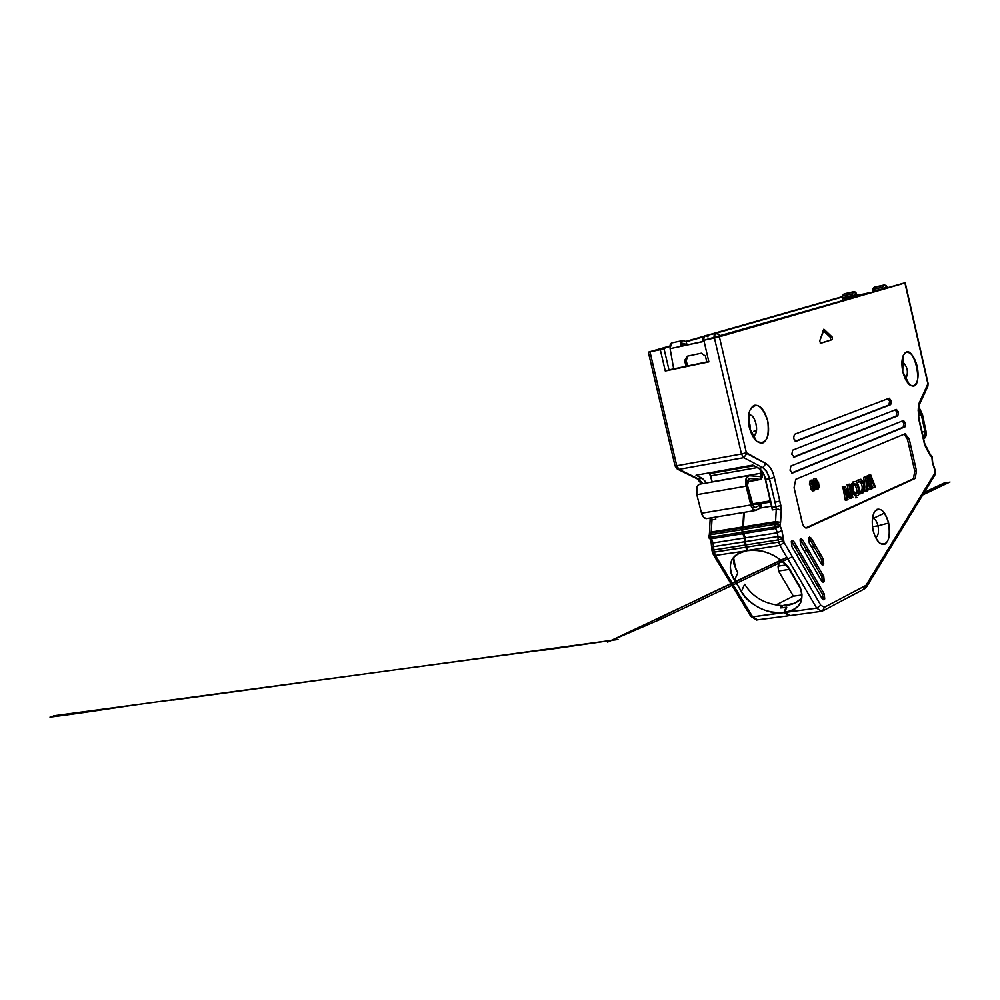 <?xml version="1.0" encoding="UTF-8"?>
<svg xmlns="http://www.w3.org/2000/svg" width="1000" height="1000" viewBox="0 0 1000 1000"><rect width="100%" height="100%" fill="white"/><g stroke="black" fill="none" stroke-linecap="round" stroke-linejoin="round"><path stroke-width="1.5" d="M904.925 282.987L928.088 383.387L919.15 403.062L918.637 418.575L924.35 443.612L918.637 418.575L919.15 403.062L927.763 384.475L927.763 386.488L927.8 383.55L904.925 282.987L903.438 283.212L905.238 282.875L719.375 336.8L904.925 282.987M909.225 439.05L907.487 439.363L914.737 471.125L916.475 470.825L909.225 439.05L905.088 433.812L795.775 479.3L794.062 487.65L802.525 523.812L804.525 527.225L806.838 527.975L915.188 478.438L916.475 470.825L914.737 471.125L913.438 478.725L915.188 478.438L805.688 527.962L913.438 478.725L914.737 471.125L907.487 439.363L909.225 439.05L916.475 470.825L915.188 478.438L807.025 527.9C804.95 528.362 803.312 526.538 802.138 522.45L794.062 487.65L795.775 479.3L905 433.837L909.225 439.05M904.287 434.137L907.487 439.363L904.287 434.137M888.125 398.625L889.6 401.225L891.35 400.887L889.225 398.212L794.4 434.375L793.55 438.475L796 441.3L890.675 404.65L891.35 400.887L889.6 401.225L888.925 404.975L890.675 404.65L888.925 404.975L889.6 401.225L888.125 398.625M895.325 409.825L896.75 412.388L898.5 412.062L896.363 409.412L792.65 450.163L791.8 454.3L794.25 457.113L897.825 415.812L898.5 412.062L896.75 412.388L896.087 416.138L897.825 415.812L896.087 416.138L896.75 412.388L895.325 409.825M902.45 420.938L903.85 423.462L905.6 423.137L903.475 420.513L790.888 466.062L790.025 470.225L792.45 473.05L904.938 426.887L905.6 423.137L903.85 423.462L903.188 427.212L904.938 426.887L903.188 427.212L903.85 423.462L902.45 420.938M932.1 456.85L930.425 455.8L925.662 447.188L930.425 455.8L930.4 454.762L931.875 457.238L930.362 454.688L932.062 456.575M866.75 586.587L934.712 475.35L934.85 470.288L932.375 462.562L931.888 457.238L932.375 462.562L935.138 470.062L934.975 474.888M648.337 352.188L675.05 465.913L677.288 469.05L679.013 469.363L676.75 465.763L675.05 465.913L676.75 465.763L650.013 351.887L676.75 465.763L741.462 454L714.438 338L703.838 340.275L708.875 361.875L665.288 371L668.988 369.875L664 348.612L668.988 369.875L665.288 371L660.288 349.675L664 348.612L657.513 350.012L669.862 346.463L660.288 349.675L648.337 352.188L669.887 345.988L648.875 352L660.288 349.675L665.288 371L708.875 361.875L703.838 340.275L903.438 283.212L703.838 340.275L719.375 336.8L714.438 338L741.462 454L746.375 452.75L719.375 336.8L746.375 452.75L741.462 454L743.688 457.675L762.825 467.612L758.938 468.3L762.375 471.587L765.062 477.262L772.15 507.4L776.038 506.763L769.513 478.7L765.638 479.375L769.513 478.7L766.787 471.725L762.825 467.612L766.263 470.9L768.587 475.55L775 502.262L779.812 501.025L774.338 477.463L769.513 478.7L774.338 477.463C772.575 470.475 769.788 465.85 765.987 463.587L762.825 467.612L765.987 463.587L746.888 453.6L743.688 457.675L746.888 453.6L746.375 452.75L765.987 463.587C769.788 465.875 772.575 470.5 774.338 477.463L779.812 501.025L775 502.262L776.038 506.763L780.85 505.513L779.812 501.025L781.263 509.975L776.263 509.288L772.375 509.925L764.312 475.213L760.675 469.562L752.775 465.1L758.938 468.3L762.825 467.612L743.688 457.675L679.013 469.363L698.562 478.988L702.325 478.325L696.038 475.225L752.775 465.1L696.038 475.225L702.325 478.325L706.712 482.95L702.325 478.325L698.562 478.988L702.95 483.612L698.562 478.988L679.013 469.363L743.688 457.675L741.462 454L676.75 465.763L679.013 469.363L677.288 469.05L676.087 466.463M795.2 441.238L888.925 404.975L795.2 441.238M793.425 457.038L896.087 416.138L793.425 457.038M791.637 472.95L903.188 427.212L791.637 472.95M819.688 341.037L820.612 343.338L832.4 339.588L820.263 343.263L832.4 339.588L832.212 337.075L830.425 337.45L830.625 339.963L830.425 337.45L832.212 337.075L823.725 329.263L819.688 341.037L824.163 329.412L832.212 337.075L832.4 339.588L820.612 343.338L819.688 341.037M823.138 330.513L830.425 337.45L823.138 330.513M763.3 473.088L762.537 473.225L763.3 473.088M752.087 503.913L770.612 500.8L752.087 503.913M769.737 501.775L758 503.738L769.737 501.775M760.312 503.787L770.9 502.013L760.312 503.787M761.075 506.587L760.238 508.05L771.85 506.112L760.275 508.038L759.513 505.262L755.35 507.488L753.562 507.013L747.487 485.525L747.45 480.487L749.65 478.425L760.263 479.5L762.4 477.525L762.075 471.175L760.888 479.425L749.013 478.488L747.487 485.525L752.188 504.3L755.15 507.575L759.513 505.262L760.238 508.05L756.075 510.3L761.513 506.887L760.788 504.1L759.513 505.262C761.95 503.725 760.537 503.338 755.275 504.1L760.788 504.1M744.287 512.337L743.4 526.838L775.575 521.638L776.263 509.288L775.575 521.638L743.4 526.838L744.287 512.337M782.738 605.538L794.663 603.263L802.013 598.013C797.062 603.013 790.638 605.525 782.738 605.538L781.812 607.725L782.738 605.538M774.788 524.4L774.85 522.7L742.663 527.9L775.15 522.562L742.663 527.9L742.288 529.6L745.288 537.863L745.875 544.95L747.788 550.638L745.875 544.95L745.288 537.863L742.288 529.6L743.4 526.838L742.962 527.762L775.15 522.562L775.575 521.638L780.588 522.325L781.263 509.975L780.588 522.325L775.575 521.638L775.15 522.562L779.762 525.037L776.45 524.612M864.112 589.113L866.7 584.55L866.5 586.987L866.7 584.55L934.862 473.137L863.45 589.425L865.25 585.763L824.4 607.25L822.575 611.013L824.4 607.25L820.8 605.262L816.688 608.15L821.663 611.3L816.688 608.15L820.8 605.262L784.075 542.513L779.887 545.45L816.688 608.15L779.887 545.45L784.075 542.513L783.438 540.85L778.612 542.125L779.887 545.45L778.612 542.125L783.438 540.85L782.925 538.638L778.1 539.9L778.612 542.125L778.1 539.9L782.925 538.638L782.9 537.863L777.962 536.525L778.1 539.9L777.962 536.525L782.9 537.863L781.925 530.35L777.475 532.762L777.962 536.525L777.475 532.762L781.925 530.35L780.037 526.062L775.588 528.475L777.475 532.762L775.588 528.475L780.037 526.062L778.575 526.188M775.987 526.812L775.088 526.975L775.588 528.475L775.088 526.975L779.925 525.712L780.588 522.325L779.762 525.037L776.775 522.775L774.85 522.7L775.088 526.975L774.5 524.412L742.288 529.6L774.5 524.412L779.762 525.037L781.925 530.35L784.075 542.513L820.8 605.262L824.4 607.25L865.763 585.5L865.638 587.525M822.225 598.812L823.888 599.875L824.225 593.925L822.375 594.188L822.725 599.487L822.375 594.188L824.225 593.925L793.9 541.6L792.025 541.888L822.375 594.188L792.025 541.888L793.9 541.6L792.138 540.462L791.8 546.438L822.225 598.812L791.8 546.438L791.312 541.362L793.9 541.6L824.225 593.925L824.725 598.95L822.225 598.812M791.425 541.112L792.025 541.888M821.275 563.888L822.95 564.987L823.275 559.1L821.425 559.375L821.8 564.6L821.425 559.375L823.275 559.1L811.287 538.237L809.438 538.525L821.425 559.375L809.438 538.525L811.287 538.237L809.562 537.112L809.25 543.013L821.275 563.888L809.25 543.013L808.763 538L811.287 538.237L823.275 559.1L823.763 564.087L821.275 563.888M808.863 537.775L809.438 538.525M802.65 539.913L823.75 576.475L824.237 581.475L821.75 581.312L800.575 544.712L800.088 539.663L802.65 539.913L800.913 538.787L800.575 544.712L821.75 581.312L823.413 582.4L823.75 576.475L821.9 576.75L822.262 582L821.9 576.75L823.75 576.475L802.65 539.913L800.788 540.2L821.9 576.75L800.788 540.2L802.65 539.9M800.2 539.438L800.788 540.2M786.75 607.175L781.812 607.725L786.75 607.175L784.7 612.513L816.688 608.15L784.7 612.513L786.75 607.175M742.887 532.137L775.088 526.975L742.887 532.137M743.375 533.625L775.588 528.475L743.375 533.625M745.288 537.863L777.475 532.762L745.288 537.863M745.75 541.587L777.962 536.525L745.75 541.587M745.875 544.95L778.1 539.9L745.875 544.95M746.388 547.15L778.612 542.125L746.388 547.15M747.675 550.438L779.887 545.45L747.675 550.438M747.788 550.638C763.962 549.15 777.387 554.763 788.075 567.475L800.075 587.863C804.725 601.2 799.55 609.35 784.575 612.312C791.838 611.575 797.138 608.488 800.475 603.062C803.025 596.5 802.188 589.95 797.95 583.413L791.15 571.838C786.075 559.738 762.412 546.788 747.788 550.638M790.175 615.438L784.7 612.513L789.725 615.625L820.763 611.425M774.85 522.7L776.775 522.775L774.85 522.7M863.962 589.163L862.987 589.538M753.8 434.4L755.375 434.1L753.8 434.4M753.888 431.2L756.5 430.7L753.888 431.2M905.475 379.412C908.9 372.488 907.7 366.4 901.9 361.188C907.7 366.4 908.9 372.488 905.475 379.412M872.45 526.7L878.037 525.825C876.8 521.075 874.925 518.513 872.412 518.162C874.925 518.513 876.8 521.075 878.037 525.825L872.45 526.7M875.55 537.537L875.675 537.5C878.3 535.913 879.087 532.025 878.037 525.825C879.087 532.175 878.263 536.075 875.55 537.537M748.363 420.45L750.413 431.262L749.975 424.875L748.363 420.45M748.562 415.325C755.688 411.912 760.175 436.7 752.463 435.95C760.175 436.7 755.688 411.912 748.562 415.325C755.688 411.912 760.175 436.7 752.463 435.95L753.438 435.812C760.025 434.05 755.212 412.625 748.763 415.25M925.662 447.188L924.35 443.612L925.662 447.188M904.938 426.887L792.5 473.025L790.025 470.225L790.888 466.062L903.475 420.513L905.6 423.137L904.938 426.887M897.825 415.812L794.25 457.113L791.8 454.3L792.65 450.163L896.363 409.412L898.5 412.062L897.825 415.812M890.675 404.65L796 441.3L793.55 438.475L794.4 434.375L889.2 398.225L891.35 400.887L890.675 404.65M888.65 523.025C890.55 533.663 889.312 540.712 884.938 544.163C880.013 545.375 876.075 540.837 873.138 530.538C871.225 519.738 872.5 512.675 876.95 509.35C881.875 508.288 885.775 512.85 888.65 523.025C883.913 508.975 878.925 505.737 873.662 513.288C870.7 524.925 872.663 534.85 879.562 543.062C887.613 546.25 890.638 539.575 888.65 523.025L878.037 525.825L888.65 523.025M749.312 427.475C747.288 415.85 748.913 408.462 754.212 405.3C760.025 404.6 764.525 409.762 767.712 420.788C769.737 432.238 768.15 439.6 762.938 442.9C757.125 443.787 752.588 438.65 749.312 427.475L756.637 441.3C765.913 445.238 769.625 438.462 767.75 420.962C761.988 404.837 755.962 401.375 749.675 410.6L749.312 427.475M902.75 371.7C900.925 361.4 902.075 354.95 906.225 352.35C910.825 351.912 914.488 356.613 917.225 366.438C919.038 376.587 917.913 383.025 913.825 385.75C909.225 386.325 905.537 381.637 902.75 371.7L909.513 384.738C926.562 395.562 913.213 335.812 903.075 355.9L902.75 371.7M772.375 509.925L776.263 509.288L776.038 506.763L772.15 507.4L772.375 509.925M780.662 509.675L780.85 505.513L776.038 506.763L776.263 509.288L778.587 509.225M815.725 481.887L815.875 483.062L815.725 481.887L817.562 481.575L817.125 484.212L815.65 482.312L816.012 479.525L817.562 481.575L815.725 481.887M813.275 485.262L813.787 482.788L811.95 483.1L812.062 484.363L811.688 482.312L811.95 483.1L813.787 482.788L813.288 485.262L811.8 483.575L812.312 481.1L813.787 482.788L812.375 481.075L811.8 483.575L812.975 485.312M810.738 480.288L812.163 480.025L814.388 482.537L814.075 485.525L815.288 487.325L814.513 490.575L812.487 488.488L810.65 488.8L812.588 490.913L810.65 488.8L812.487 488.488L812.75 486.1L810.913 486.413L810.65 488.8L810.913 486.413L812.75 486.1L811.2 483.85L809.362 484.162L810.913 486.413L809.362 484.162L811.2 483.85L812.075 480.05L810.238 480.363L809.362 484.162L810.65 480.275M815.413 489L817.138 488.7L816.213 486.975L815.25 487.137L816.762 486.737L815.2 487L816.762 486.737L817.7 488L818.35 487.413L817.175 487.612L818.35 487.413L818.112 483.512L817.188 485.4L814.438 482.762L815.763 478.5L813.925 478.812L813.1 480.163L813.925 478.812L815.85 478.462L818.587 482.762L819.075 487.312L818.138 489L815.413 489M816.587 485.5L816.663 486.75L816.587 485.5M815.425 485.688L814.25 485.25L816.888 485.438M816.912 488.738L815.4 489.087L817.9 489.038M812.487 488.488L814.513 490.575L815.288 487.325L814.075 485.525L814.388 482.537L812.075 480.05L811.2 483.85L812.75 486.1L812.487 488.488M814.262 489.525L813.1 488.225L813.512 486.312L814.7 487.625L814.275 489.525L814.7 487.625L813.6 486.275L813.1 488.225L814 489.562M818.112 483.512L818.35 487.413L816.213 486.975L817.138 488.7L819.075 487.312L818.587 482.762L815.763 478.5L815.062 482.65L817.262 485.375L818.112 483.512M813.037 487.9L814.7 487.625L813.037 487.9M816.862 484.25L817.562 481.575L816.05 479.513L815.65 482.312L816.862 484.25M865.625 476.575L868.938 475.6L867.15 475.9L868.938 475.6L869.475 481.488L868.312 481.688L869.475 481.488L867.425 476.262L865.625 476.575M865.138 491.325L864.987 489.875L865.138 491.325L866.938 491.025L865.138 491.325M864.438 484.3L863.75 477.388L864.562 477.038L863.75 477.388L864.438 484.3M868.8 482.925L868.675 481.625L868.8 482.925M868.138 475.737L868.9 475.138L868.138 475.737M872.8 487.875L871.688 484.975L872.8 487.875L874.587 487.587L872.8 487.875M868.575 489.775L867.4 486.775L868.575 489.775L870.375 489.475L868.575 489.775M849.737 498.312L846.963 495.15L848.375 497.5L851.225 498.062M845.325 500.25L842.788 486.7L845.325 500.25L847.138 499.95L845.325 500.25M849.025 493.137L847.1 484.787L847.95 484.412L847.1 484.787L849.025 493.137M853.425 481.95L850.037 485.325L853.825 481.987M859.312 493.95L859.15 493.225L859.312 493.95L861.112 493.663L860.7 491.825L859.375 492.05L861.312 491.037C862.8 488.612 862.45 485.438 860.25 481.512C862.45 485.438 862.8 488.612 861.312 491.037L863.112 490.737C864.613 486.9 863.988 483.688 861.25 481.087L856.963 482.55L858.5 482.287L858.075 480.462L856.287 480.763L859.075 479.538L856.287 480.763L856.6 482.175L856.287 480.763L860.875 479.237C865.013 482.675 865.888 487.125 863.538 492.575L859.312 493.95M855.163 494.012C857.275 490.975 856.925 487.6 854.137 483.875C856.925 487.6 857.275 490.975 855.163 494.012M851.963 484.438C850.375 488.137 850.962 491.475 853.7 494.412M857.075 495.688L856.525 495.925C852.438 497.625 849.688 481.45 854.237 481.812C858.3 479.025 861.737 495.562 857.075 495.688C861.7 495.213 858.162 478.988 854.087 481.863C849.488 482.275 853.037 498.837 857.075 495.688M852.825 497.438L848.375 497.5L850.188 497.2L845.725 489.725L847.987 499.562L847.138 499.95L844.062 486.6L842.25 486.9L845.35 486.987L851.1 496.175L848.913 484.475L847.1 484.787L849.75 484.113L847.95 484.412L849.75 484.113L852.825 497.438L849.75 484.113L848.913 484.475L851.562 495.975L850.675 495.9L845.35 486.987L844.062 486.6L847.138 499.95L847.987 499.562L845.725 489.725L850.188 497.2L851.55 498.013L852.825 497.438M866.75 480.288L867.788 490.637L866.938 491.025L865.537 477.088L863.75 477.388L866.35 476.737L864.562 477.038L866.35 476.737L870.55 487.388L869.9 475.175L868.112 475.487L870.688 474.837L868.9 475.138L870.688 474.837L875.438 487.2L874.587 487.587L871.087 478.462L872.025 488.738L870.375 489.475L866.75 480.288L870.375 489.475L872.025 488.738L871.087 478.462L874.587 487.587L875.438 487.2L870.688 474.837L869.9 475.175L870.55 487.388L866.35 476.737L865.537 477.088L866.938 491.025L867.788 490.637L866.75 480.288M863.538 492.575C865.888 487.125 865.013 482.675 860.875 479.237L858.075 480.462L858.5 482.287L861.25 481.087C863.988 483.688 864.613 486.9 863.112 490.737L860.7 491.825L861.112 493.663L863.538 492.575M856.65 493.85C852.688 491.838 851.963 488.462 854.488 483.713C858.538 485.812 859.262 489.188 856.663 493.85C859.287 489.35 858.612 485.95 854.625 483.663C850.938 483.15 853.462 495.662 856.15 494.062L856.663 493.85M868.938 475.6L867.425 476.262L869.475 481.488L868.938 475.6M855.7 497.825L857.513 497.525L855.7 497.825M760.088 469.05L761.038 475.637L759.963 476.625L749.362 475.525L746.062 478.625L746.1 486.188L750.812 504.988L753.1 509.513L756.075 510.3L753.312 509.712L751.287 506.512L746.1 486.188C745.037 480.55 745.8 477.025 748.388 475.637L760.275 476.587L761.05 473.2L760.088 469.05M918.15 410.637L919.675 411.213L921.388 414.938L924.925 431.538L925 434.375L923 436.175L924.087 435.838L924.925 431.538L921.388 414.938L918.15 410.637M923.562 438.663L926.137 435.887L926 431.163L922.475 414.575L919.9 409.012L918.363 408.088L922.475 414.575L926 431.163L924.613 438.338L923.562 438.663M706.85 518.45L703.825 517.688L701.513 513.237L696.838 494.7L696.838 487.225L699.237 484.263C696.587 485.65 695.788 489.137 696.838 494.7L746.1 486.188L696.838 494.7L701.513 513.237L750.812 504.988L701.513 513.237L702 514.738L704.038 517.888L706.1 518.675L755.175 510.538M712.2 481.987L709.338 472.85L709.85 473.638L754.038 465.763L709.85 473.638L710.775 475.838L757.487 467.55L710.775 475.838L712.163 481.788L761.05 473.2L712.2 481.987M673.7 368.9L670.113 348.663L673.7 368.9M703.025 341.587L681.025 346.337L703 341.488L682.487 345.938L682.525 344.038L683.462 343.462L687.013 344.625L682.425 345.613L687.013 344.625L683.05 343.462L682.487 345.913L681.325 346.275M681.025 346.35L703.037 341.613M716.525 336.325L715.487 337.4L716.525 336.325L717.775 336.737L716.525 336.325M706.812 361.962L705.438 356.075L701.338 353.212L687.163 356.213L684.95 360.4L686.413 359.963L687.875 356.062L686.413 359.963L684.65 360.462L686.012 366.312L684.65 360.462L687.163 356.213L701.225 353.225L705.438 356.075L706.812 361.962M687.5 366L686.112 360.05L687.5 366M681.025 346.337L670.113 348.663L670.25 344.325L671.45 343L670.113 348.663L681.025 346.337L682.337 340.637L683.3 340.65L681.137 341.975L681.025 346.337M719.963 336.1L719.1 334.412L716.363 333.488L714.237 334.8L713.913 337.837L715.413 333.462L719.1 334.412L719.963 336.1M755.275 504.1L752.262 504.6L755.275 504.1M754.6 507.612L755.35 507.488L754.6 507.612M748.825 478.562L749.65 478.425L748.825 478.562M747.2 481.763L760.263 479.5L747.2 481.763M870.55 292.488L857.275 295.4L870.825 292.413M918.425 415.475L921.388 414.938L918.425 415.475M922.062 432.05L924.925 431.538L922.062 432.05M922.975 436.037L924.087 435.838M887.35 287.625L886.038 285.375L884.15 285.3L882.65 287.238L882.675 288.975L882.65 287.238L884.675 284.887L887.35 287.625M884.325 288.5L885.05 287.562L886.15 287.975L885.275 287.4L884.325 288.5M869.712 292.738L856.15 295.7L854.85 294.062L856.15 295.7L852.9 296.413L857.275 295.375L855.638 292.062L853.713 291.988L852.175 293.925L852.65 296.737L842.6 298.938L842.138 296.125L844.225 293.8L854.25 291.588L857.275 295.375L856.425 295.637M856.15 295.725L869.438 292.812M846.388 299.488L846.162 298.15L846.388 299.488M687.013 344.625L686.062 341.562L683.3 340.65L686.062 341.562L687.013 344.625M703.025 341.6L703.138 337.212L704.638 335.8L703.025 341.6M708.012 336.812L705.275 335.887M873.95 287.538L884.15 285.3L873.95 287.538L872.438 289.475L882.65 287.238L872.438 289.475L872.45 291.163L882.663 288.925L872.45 291.163L872.725 291.863L872.438 289.475L873.95 287.538M852.65 296.737L854.625 294.237L852.65 296.737L852.188 295.613L852.175 293.925L853.713 291.988L843.675 294.2L842.138 296.125L852.175 293.925L842.138 296.125L842.15 297.812L852.188 295.613L842.15 297.812L842.6 298.938L852.65 296.737M734.513 580.175L741.388 591.55L744.613 584.275L741.388 591.55L732.337 575.763C727.312 562.425 732.262 554.087 747.175 550.737L715.413 555.438L752.663 616.875L783.962 612.4C768.088 613.625 754.912 608.088 744.45 595.788L741.388 591.55C746.587 603.312 769.45 615.85 783.962 612.4L786.038 607.5L780.362 607.913L781.388 605.475C766.912 604.4 755.675 598.75 747.663 588.525L744.613 584.275L747.663 588.525C755.675 598.75 766.912 604.4 781.388 605.475L782.188 606.825L781.388 605.475L780.362 607.913L786.038 607.5L784.087 612.587L752.663 616.875L757.738 619.95L752.663 616.875L715.413 555.438L747.175 550.737C740.263 551.575 735.175 554.562 731.9 559.712C729.1 566.587 729.963 573.413 734.513 580.175L737.763 572.925L734.513 580.175M775.875 605.013L793.375 596.175L778.5 571.013L778.025 566.163L780.45 560.588L779.438 558.862L780.45 560.588L778.025 566.163L778.5 571.013L793.375 596.175L775.875 605.013M846.15 299.562L845.837 298.225L846.15 299.562M842.138 297.075L714.538 333.663L842.138 297.075M703.288 336.887L686.188 341.788L703.288 336.887M715.612 517.087L715.763 519.263L715.612 517.087M668.988 369.875L708.8 361.538L668.988 369.875M802.05 594.963L793.375 596.175L802.05 594.963M789.425 569.388L778.5 571.013L789.425 569.388M786.112 564.963L778.025 566.163L786.112 564.963M781.462 560.438L780.45 560.588L781.462 560.438M842.138 296.7L707.925 335.087L842.138 296.7M703.675 336.312L685.738 341.45L703.675 336.312M750.725 614.85L750.675 616.213L752.663 616.875L750.675 616.213L713.438 554.825L715.413 555.438L713.625 550L713.05 542.975L710.05 534.788L741.675 529.7L742.05 528L710.438 533.1L742.35 527.863L709.975 533.212L711.188 532.038L709.55 532.938L711.188 532.038L710.75 532.962L742.35 527.863L742.788 526.938L711.188 532.038L712 519.888L710.362 520.8L712 519.888L711.85 517.712L712 519.888L715.763 519.263L712 519.888L711.188 532.038L742.788 526.938L743.688 512.438L742.788 526.938L741.675 529.7L744.663 537.962L745.263 545.05L747.062 550.525L745.775 547.238L714.125 552.175L715.413 555.438L713.438 554.825L713.512 553.488M733.55 557.35L735.6 568.513L737.763 572.925L733.988 564.237L733.55 557.35M747.475 550.087L747.175 550.737L747.475 550.087M710.35 533.138L710.65 537.3L708.913 537.35L710.65 537.3L711.137 538.775L709.25 538.325L711.137 538.775L713.05 542.975L711.15 542.525L713.05 542.975L713.512 546.663L711.85 547.712L713.512 546.663L714.125 552.175L712.4 552.2L711.888 550.025L713.625 550L711.888 550.025L712.337 548.925M711.888 550.025L711.15 542.525L709.237 536.362M696.85 478.675L677.725 469.263M788.962 615.75L784.087 612.587L788.962 615.75M758.2 619.763L788.2 615.837M709.9 534.825L741.675 529.7L742.275 532.238L710.65 537.3L742.275 532.238L742.763 533.725L711.137 538.775L742.763 533.725L744.663 537.962L713.05 542.975L744.663 537.962L745.138 541.688L713.512 546.663L745.138 541.688L745.263 545.05L713.625 550L745.263 545.05L745.775 547.238L712.625 552.3M711.15 542.525L711.413 541.55M710.025 533.763L708.625 536.087L710.2 533.138L709.375 533.638M748.375 420.8L749.575 428.537L748.675 421.625M792.412 556.75L661.038 619.05L607.65 642.087L786.938 557.463M923.775 493.25L946.488 482.575M950 482L922.763 494.913M884.513 513.05L872.337 518.837M815.6 545.75L811.85 547.525M808.075 549.312L804.275 551.112M800.462 552.925L796.625 554.75M50 717.125C86.95 712.663 135 704.25 174.15 699.75M173.475 700.025L618.025 639.462L542.537 650.375M543.675 649.862L53.412 715.825M945.438 482.75L923.988 492.912M787 557.562C745.088 576.663 701.45 597.388 656.087 619.75M654.438 619.975L786.875 557.35M924.312 492.375L944.287 482.938M927.9 386.2L928.088 383.387L905.238 282.875M919.3 404.787L927.763 386.488M924.65 443.4L918.95 418.375C917.938 410.913 918 406.475 919.163 405.1M930.462 454.9L924.65 443.413M930.288 454.55L932.087 456.613L932.738 462.85L935.138 470.062L935.013 474.775M830.625 339.963L832.4 339.588M801.438 600.737L800.475 603.062M863.45 589.425L823.375 610.588M864.725 588.763L866.5 586.987M753.438 435.812L752.688 435.95M879.562 543.062L878.487 542.038M755.212 439.913L756.637 441.3M908.787 384.1L909.513 384.738M810.325 480.337L812.163 480.025M812.588 490.913L814.137 490.65M815.362 485.712L816.963 485.438M814.013 478.775L815.85 478.462M852.438 482.113L854.237 481.812M849.675 498.338L851.287 498.062M842.663 486.725L844.475 486.425M748.388 475.637L699.237 484.263M760.45 479.5L747.188 481.812M704.325 335.875L715.413 333.462M671.45 343L682.337 340.637M854.25 291.588L844.225 293.8M884.675 284.887L874.475 287.137M697.25 478.875L701.425 483.875M710.175 517.987L709.463 533.525M756.812 620.075L750.738 616.325M712.4 552.2L713.438 554.825M708.913 537.35L708.637 536.125"/></g></svg>
